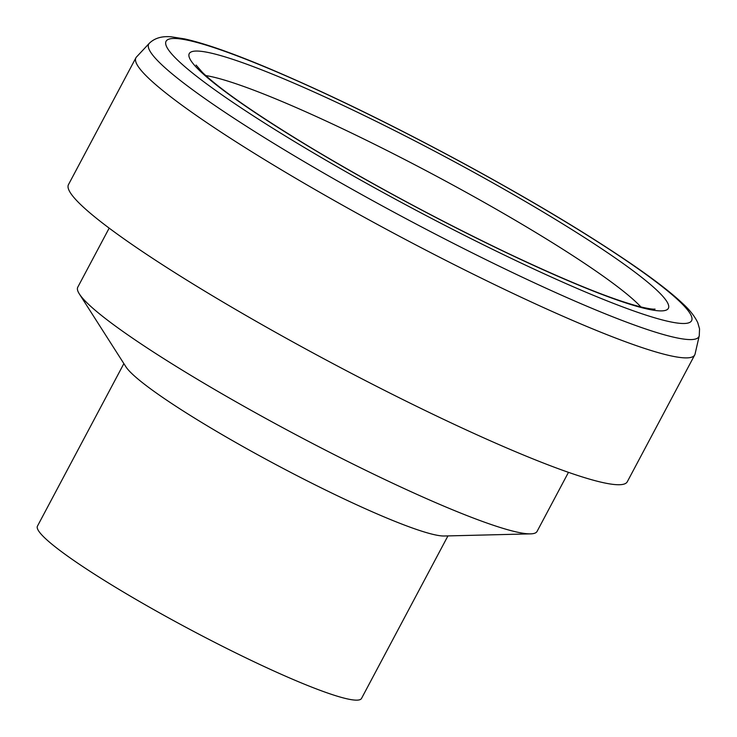 <?xml version="1.0" encoding="UTF-8"?>
<svg xmlns="http://www.w3.org/2000/svg" width="737" height="737" viewBox="0 0 737 737"><rect width="100%" height="100%" fill="white"/><g stroke="black" fill="none" stroke-linecap="round" stroke-linejoin="round"><path stroke-width="1.11" d="M699.256 335.75L695.074 353.99A316.449 33.874 -152 0 1 694.733 354.912L627.288 481.768A316.449 33.874 -152 0 1 619.366 484.734A316.449 33.874 -152 0 1 305.772 349.006A316.449 33.874 -152 0 1 68.467 184.637L135.921 57.79A316.449 33.874 -152 0 1 136.492 56.989L149.279 43.317C154.641 38.084 162.02 35.929 171.435 36.85L184.499 38.877C204.646 43.336 233.205 53.359 270.157 68.965C329.043 93.977 394.406 125.935 466.263 164.848C534.887 202.26 591.406 236.301 635.819 266.96C656.455 281.276 672.144 293.529 682.877 303.708C689.758 309.982 694.724 316.302 697.773 322.677L699.542 328.831L699.256 335.75A311.576 33.349 -152 0 1 691.122 339.582A311.576 33.349 -152 0 1 378.431 203.799A311.576 33.349 -152 0 1 149.279 43.317M694.733 354.912A316.449 33.874 -152 0 1 686.82 357.887A316.449 33.874 -152 0 1 373.217 222.159A316.449 33.874 -152 0 1 135.921 57.79M568.467 472.343L537.061 531.423A260.097 27.84 -152 0 1 530.594 533.864A260.097 27.84 -152 0 1 530.548 533.864A260.097 27.84 -152 0 1 294.247 433.844A260.097 27.84 -152 0 1 79.347 293.934A260.097 27.84 -152 0 1 77.763 287.209L109.168 228.129M530.594 533.864L444.245 536.002A183.513 19.641 -152 0 1 444.208 536.002A183.513 19.641 -152 0 1 277.49 465.443A183.513 19.641 -152 0 1 125.861 366.722L79.347 293.934M447.939 535.91L361.526 698.427A183.513 19.641 -152 0 1 356.929 700.15A183.513 19.641 -152 0 1 175.074 621.438A183.513 19.641 -152 0 1 37.458 526.117L123.871 363.608M205.761 75.57A257.913 27.61 -152 0 1 432.49 174.079A257.913 27.61 -152 0 1 640.932 306.951M661.568 310.894A271.29 29.038 -152 0 1 262.003 117.183A271.29 29.038 -152 0 1 362.88 114.861A271.29 29.038 -152 0 1 661.568 310.894M684.148 323.497A297.619 31.857 -152 0 1 245.817 110.992A297.619 31.857 -152 0 1 356.478 108.45A297.619 31.857 -152 0 1 684.148 323.497M655.055 309.098L654.484 309.135C652.457 309.291 647.924 308.563 640.895 306.942C613.046 299.904 568.789 282.059 508.115 253.408C440.422 221.017 375.151 186.056 312.304 148.524C257.029 115.083 220.437 89.748 202.518 72.521L196.088 65.068"/></g></svg>
